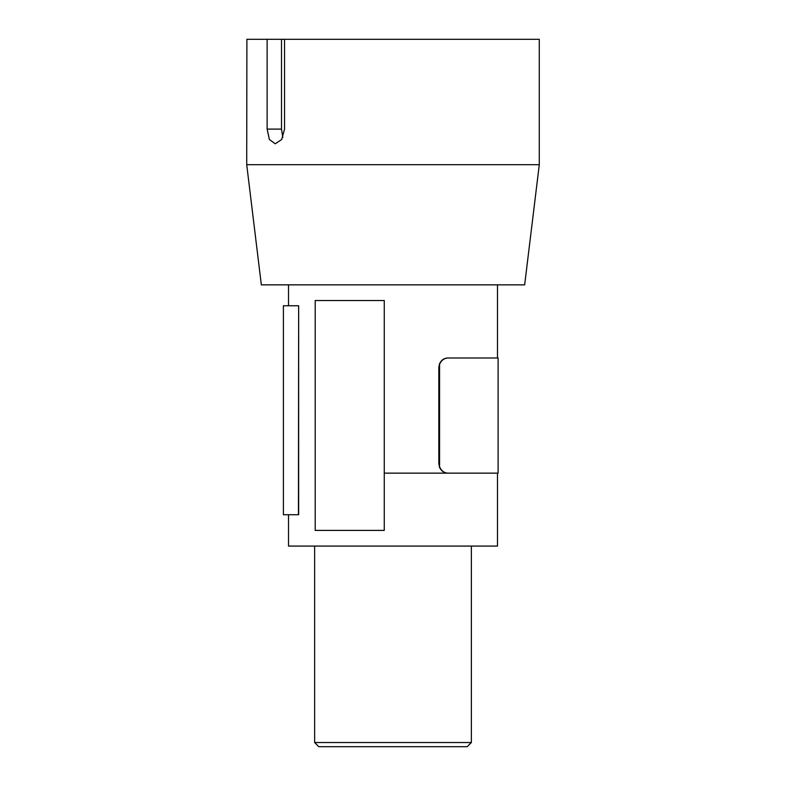 <?xml version="1.0" encoding="UTF-8"?>
<svg xmlns="http://www.w3.org/2000/svg" width="786" height="786" viewBox="0 0 786 786"><rect width="100%" height="100%" fill="white"/><g stroke="black" fill="none" stroke-linecap="round" stroke-linejoin="round"><path stroke-width="1.18" d="M267.122 39.3L284.552 39.3L284.552 129.101L281.702 139.495L275.238 143.789L269.382 139.495L267.122 129.101L267.122 39.3L246.902 39.3L246.745 143.789M281.506 39.3L281.506 129.101L282.822 137.432M284.552 39.3L539.284 39.3L539.284 164.687L246.716 164.687L246.716 143.376M246.716 164.687L261.345 284.856L524.655 284.856L539.284 164.687M497.489 473.143L497.489 546.083L288.511 546.083L288.511 514.732M471.364 742.524L467.189 746.7L318.811 746.7L314.636 742.524L471.364 742.524L471.364 546.083M315.206 530.403L384.266 530.403L384.266 300.527L315.206 300.527L315.206 530.403M448.02 357.994L447.686 357.994C443.785 358.229 440.985 360.342 439.305 364.34L439.58 364.34C441.28 360.342 444.09 358.229 448.02 357.994L498.118 357.994L498.118 473.143L447.686 473.143C443.913 473.005 441.123 470.893 439.305 466.796L439.58 466.796C441.408 470.893 444.218 473.005 448.02 473.143L384.266 473.143M439.58 364.34A10.454 9.363 90 0 0 438.834 368.447L438.834 462.699A10.454 9.363 90 0 0 439.58 466.796L439.58 364.34M283.402 305.754L298.651 305.754L298.444 514.732L283.402 514.732L283.402 305.754M298.651 514.732L298.651 305.754M281.506 129.101L267.122 129.101M288.511 284.856L288.511 305.754M497.489 284.856L497.489 357.994M314.636 742.524L314.636 546.083"/></g></svg>
